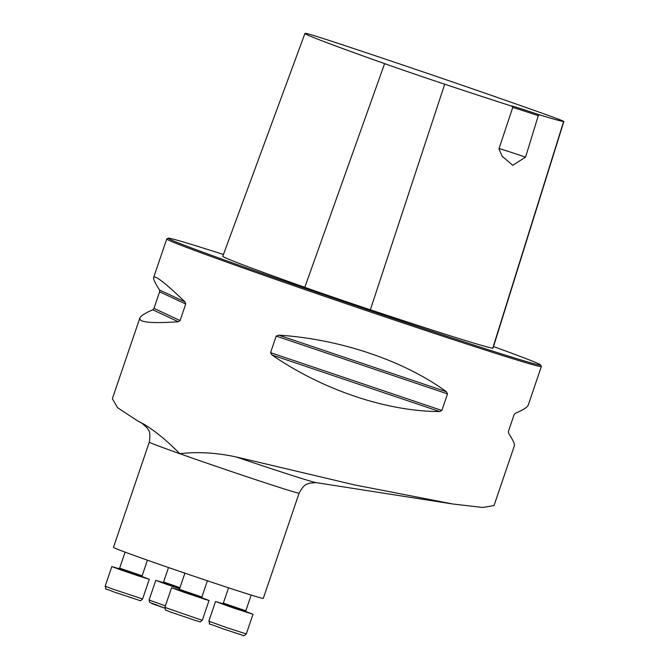 <?xml version="1.0" encoding="UTF-8"?>
<svg xmlns="http://www.w3.org/2000/svg" width="669" height="669" viewBox="0 0 669 669"><rect width="100%" height="100%" fill="white"/><g stroke="black" fill="none" stroke-linecap="round" stroke-linejoin="round"><path stroke-width="1" d="M236.199 456.952A92.238 1.606 18.8 0 0 316.061 482.617L309.187 483.227C307.012 484.674 304.604 482.909 299.127 493.153L263.293 598.404A79.143 1.38 -161.2 0 1 221.991 585.643A79.143 1.38 -161.2 0 1 143.977 558.958A79.143 1.38 -161.2 0 1 113.454 547.393L149.279 442.142A79.143 1.38 -161.2 0 0 179.81 453.707C197.572 451.6 216.371 452.687 236.199 456.952L354.712 484.933L452.687 503.974L482.617 507.47L494.006 505.605L514.428 445.629C514.887 444.166 512.922 440.01 508.532 433.152L508.432 431.346L514.068 414.78L515.272 413.342C523.158 409.938 527.481 407.17 528.242 405.046L541.355 366.528A197.865 3.454 18.8 0 0 541.346 366.461L540.602 364.956A196.678 3.429 18.8 0 0 493.505 346.559M223.446 254.488A196.678 3.429 18.8 0 0 168.295 238.214L166.79 238.958A197.865 3.454 18.8 0 0 166.74 239A197.865 3.454 18.8 0 0 352.931 306.034A197.865 3.454 18.8 0 0 541.355 366.528M139.813 318.101C140.574 315.969 144.897 313.209 152.783 309.797L153.987 308.359L159.623 291.801L159.531 289.995C155.133 283.138 153.168 278.981 153.627 277.51C154.924 274.9 165.402 283.046 185.07 301.953L185.714 304.01L180.078 320.576L178.322 321.756C151.604 323.587 138.767 322.366 139.813 318.101L112.359 398.741L117.577 407.664L137.262 420.701L144.061 424.28C155.149 430.987 167.066 440.796 179.81 453.707A79.143 1.38 -161.2 0 0 257.824 480.392A79.143 1.38 -161.2 0 0 299.127 493.153M441.858 410.457L439.65 411.535C386.649 411.485 322.491 389.843 271.949 354.963L270.56 352.663L276.205 336.106L278.697 335.152C339.793 338.999 403.951 360.641 446.399 391.725L447.502 393.89L441.858 410.457L270.56 352.663M539.298 114.784A32.848 0.577 18.8 0 0 511.492 105.928A32.848 0.577 18.8 0 0 512.094 106.246A204.07 3.562 -161.2 0 1 444.709 84.219A65.562 1.146 -161.2 0 1 384.616 63.63A204.07 3.562 -161.2 0 1 304.947 33.45A204.07 3.562 -161.2 0 1 306.653 33.55A65.562 1.146 -161.2 0 1 342.001 44.647A204.07 3.562 -161.2 0 1 538.88 112.041A65.562 1.146 -161.2 0 1 563.858 121.524A65.562 1.146 -161.2 0 1 563.624 121.541A204.07 3.562 -161.2 0 1 539.298 114.784L538.261 115.704L525.566 157.148L512.755 165.285L502.084 156.195M512.094 106.246L512.671 107.676L498.949 148.794L502.427 156.889M304.947 33.45L222.794 256.26A210.033 3.663 18.8 0 0 304.796 287.319A71.533 1.246 18.8 0 0 370.35 309.789A210.033 3.663 18.8 0 0 492.744 348.198A71.533 1.246 18.8 0 0 493.003 348.173L563.858 121.524M168.295 238.214A196.678 3.429 18.8 0 0 353.324 304.888A196.678 3.429 18.8 0 0 540.602 364.956M499.024 148.568A31.66 0.552 -161.2 0 1 525.566 157.148M512.579 107.458A31.66 0.552 -161.2 0 1 538.261 115.704M142.188 576.586L149.296 579.295L138.968 576.101L119.467 569.436L111.832 566.543L119.124 568.734M201.929 597.777L209.037 600.478L205.4 599.457L184.418 592.441L171.582 587.725L178.866 589.924M245.883 611.566L252.991 614.276L234.15 608.221L215.535 601.523L222.819 603.714M179.576 588.787L163.161 583.134L155.785 580.332L163.069 582.523M444.709 84.219L370.35 309.789M563.624 121.541L492.744 348.198M384.616 63.63L304.796 287.319M185.07 301.953L159.531 289.995M185.714 304.01L159.623 291.801M180.078 320.576L153.987 308.359M178.322 321.756L152.783 309.797M439.65 411.535L271.949 354.963M447.502 393.89L276.205 336.106M446.399 391.725L278.697 335.152M149.279 442.142C151.194 430.685 148.209 430.61 147.372 428.135L142.296 423.46A92.238 1.606 18.8 0 0 144.061 424.28M125.095 552.142L119.642 568.157L142.121 575.808L142.53 576.954M142.497 576.929L118.664 568.817M112.768 589.096L142.597 598.956C140.85 600.662 139.938 601.188 139.863 600.536L113.312 591.756C101.755 586.73 107.542 591.404 105.142 586.203L112.768 589.096M184.895 573.166L179.392 589.339L201.871 596.991L202.272 598.136M202.239 598.119L178.414 590.008M198.701 619.118L202.347 620.146C198.492 622.831 202.674 622.053 196.184 620.74L169.466 611.65C163.403 608.681 166.322 611.884 164.883 607.393L198.701 619.118M228.564 587.8L223.346 603.137L245.816 610.789L246.225 611.934M246.192 611.909L222.367 603.798M215.535 601.523L208.837 621.183L227.46 627.89L246.301 633.936L252.991 614.276M155.785 580.332L149.095 600.001L149.58 602.359L164.758 608.154L151.863 603.572L156.203 604.684M168.504 567.538L163.596 581.946L179.944 587.708M179.618 588.661L162.617 582.607M149.095 600.001L165.394 605.905M153.627 277.51L166.74 239M316.061 482.617L452.687 503.974M142.296 423.46L137.262 420.701M147.439 560.187L142.121 575.808M111.832 566.543L105.142 586.203M149.296 579.295L142.597 598.956M118.622 568.809L119.642 568.157M207.39 580.776L201.871 596.991M171.582 587.725L164.883 607.393M209.037 600.478L202.347 620.146M178.364 589.999L179.392 589.339M251.176 595.059L245.816 610.789M208.837 621.183C211.881 626.56 202.74 620.865 222.702 628.726L242.906 635.366C243.34 636.211 244.469 635.734 246.301 633.936M223.346 603.137L222.317 603.798M163.596 581.946L162.575 582.607"/></g></svg>
